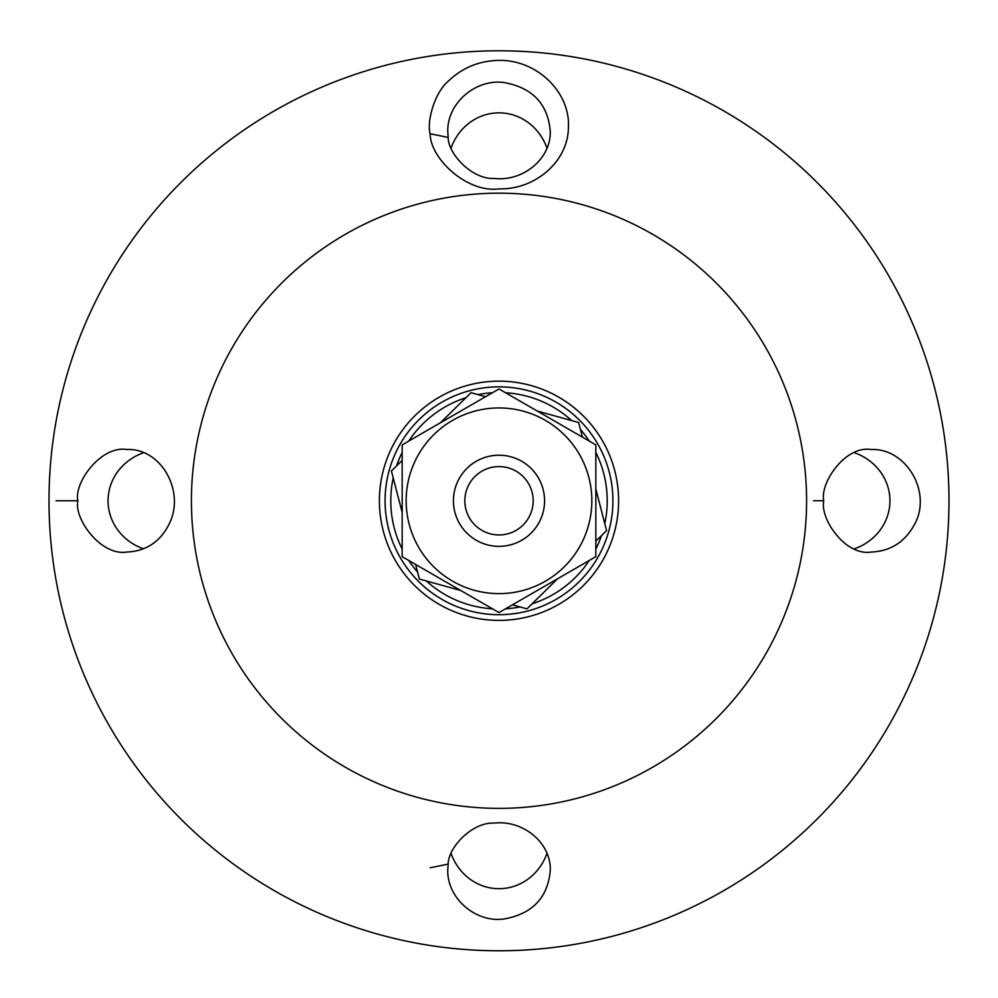 <?xml version="1.0" encoding="UTF-8"?>
<svg xmlns="http://www.w3.org/2000/svg" width="998" height="998" viewBox="0 0 998 998"><rect width="100%" height="100%" fill="white"/><g stroke="black" fill="none" stroke-linecap="round" stroke-linejoin="round"><path stroke-width="1.5" d="M143.512 548.8A54.553 51.26 0 0 1 108.058 500.771L108.058 500.771A54.553 51.26 0 0 1 143.562 452.743M451.034 148.153A54.553 51.26 90 0 1 499 112.849A54.553 51.26 90 0 1 546.954 148.116M546.991 853.327A54.553 51.26 -90 0 1 499 888.694A54.553 51.26 -90 0 1 451.034 853.39M854.438 452.73A54.553 51.26 180 0 1 889.942 500.771A54.553 51.26 180 0 1 854.438 548.813M77.894 500.771C73.603 483.269 100.761 445.283 126.783 449.499C161.065 447.915 185.042 490.979 169.635 523.014C160.69 541.527 146.394 551.195 126.783 552.044C100.686 556.235 73.677 518.311 77.894 500.771L56 500.771M499 60.391C479.539 60.741 462.922 67.415 449.137 80.414C433.569 93.014 426.82 122.954 430.138 133.757C430.175 158.27 466.665 193.138 499 188.884C535.851 189.757 568.598 160.753 568.423 126.808C570.12 91.729 536.4 59.655 499 60.391M499 50.786A449.986 449.986 0 0 1 888.707 725.771A449.986 449.986 0 0 1 109.293 725.771A449.986 449.986 0 0 1 499 50.786M813.57 500.771L823.774 500.771C819.707 483.344 845.057 445.283 871.229 449.512C905.535 447.94 931.67 490.966 915.278 523.014C905.685 541.527 891.002 551.208 871.229 552.044C845.044 556.248 819.707 518.212 823.774 500.771M430.138 867.786L448.164 864.093M448.164 137.437L447.74 131.175C447.466 102.357 476.358 78.692 503.89 82.522C532.383 87.599 547.84 103.829 550.285 131.237C551.071 158.782 523.177 181.773 494.135 178.467C472.042 179.54 448.102 153.929 448.164 137.437L430.138 133.732M448.164 864.118C448.052 847.764 472.054 821.953 494.11 823.101C523.139 819.795 551.083 842.761 550.285 870.318C547.852 897.726 532.383 913.956 503.865 919.008C476.408 922.913 447.478 899.186 447.728 870.443L448.164 864.118M499 386.85A113.922 113.922 0 0 1 597.652 557.732A113.922 113.922 0 0 1 400.348 557.732A113.922 113.922 0 0 1 499 386.85M499 381.161A119.623 119.623 0 0 0 395.408 560.577A119.623 119.623 0 0 0 602.592 560.577A119.623 119.623 0 0 0 499 381.161M499 193.188A307.584 307.584 0 0 1 765.379 654.563A307.584 307.584 0 0 1 232.621 654.563A307.584 307.584 0 0 1 499 193.188M520.045 606.934A108.221 108.221 0 0 1 506.398 608.743A108.221 108.221 0 0 1 505.562 608.805M492.438 608.805A108.221 108.221 0 0 1 426.321 580.961M417.588 572.079A108.221 108.221 0 0 1 408.731 560.464M402.169 549.112A108.221 108.221 0 0 1 393.212 477.93M396.543 465.916A108.221 108.221 0 0 1 402.169 452.443M408.731 441.079A108.221 108.221 0 0 1 465.891 397.74M477.955 394.622A108.221 108.221 0 0 1 492.438 392.75M505.562 392.75A108.221 108.221 0 0 1 571.679 420.582M580.412 429.464A108.221 108.221 0 0 1 589.269 441.079M595.831 452.443A108.221 108.221 0 0 1 604.788 523.613M601.457 535.627A108.221 108.221 0 0 1 595.831 549.112M589.269 560.464A108.221 108.221 0 0 1 532.109 603.815M506.784 614.431A113.922 113.922 0 0 0 593.536 437.211A113.922 113.922 0 0 0 396.68 450.684A113.922 113.922 0 0 0 506.784 614.431M530.948 533.269A45.571 45.571 0 0 0 511.163 456.859A45.571 45.571 0 0 0 454.888 512.199A45.571 45.571 0 0 0 530.948 533.269M522.964 525.148A34.181 34.181 0 0 1 465.916 509.342A34.181 34.181 0 0 1 508.119 467.837A34.181 34.181 0 0 1 522.964 525.148M537.248 411.039L578.615 422.503L582.395 437.112M440.417 422.79L471.019 392.701L485.552 396.717M402.169 512.51L391.416 470.969L402.169 460.39M595.831 489.032L606.584 530.587L595.831 541.153M557.583 578.765L526.981 608.855L512.448 604.825M460.752 590.504L419.385 579.04L415.605 564.444M453.429 500.771A45.571 45.571 0 0 0 521.779 540.242A45.571 45.571 0 0 0 521.779 461.313A45.571 45.571 0 0 0 453.429 500.771M499 593.623A92.851 92.851 0 0 0 579.401 454.352A92.851 92.851 0 0 0 418.599 454.352A92.851 92.851 0 0 0 499 593.623M402.169 556.684L402.169 444.871L499 388.958L595.831 444.871L595.831 556.684L499 612.585L402.169 556.684M126.783 449.512L127.519 449.512M550.26 131.237L550.26 132.335M447.74 869.158L447.74 870.318M550.26 868.984L550.26 870.318"/></g></svg>
